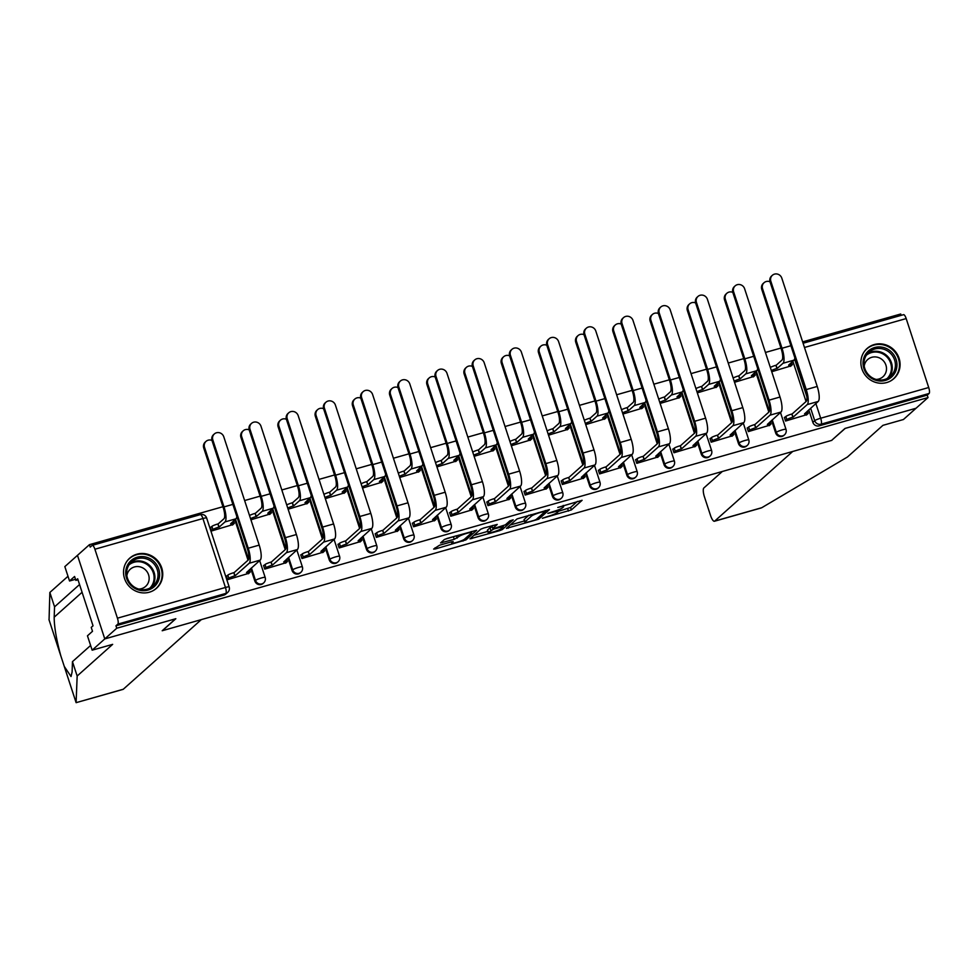 <?xml version="1.0" encoding="UTF-8"?>
<svg xmlns="http://www.w3.org/2000/svg" width="978" height="978" viewBox="0 0 978 978"><rect width="100%" height="100%" fill="white"/><g stroke="black" fill="none" stroke-linecap="round" stroke-linejoin="round"><path stroke-width="1.47" d="M542.362 518.279L571.384 509.917L582.093 500.308L557.79 507.46A8.117 1.064 161.9 0 1 563.621 506.628A8.117 1.064 161.9 0 1 563.389 507.02L562.509 507.802A8.117 1.064 161.9 0 1 553.12 511.628L547.851 513.377L552.301 512.362A8.117 1.064 161.9 0 1 558.132 511.518A8.117 1.064 161.9 0 1 557.9 511.922L557.008 512.704A8.117 1.064 161.9 0 1 547.631 516.518L542.362 518.279M886.691 382.557A20.159 19.157 48.3 0 0 893.904 378.596A20.159 19.157 48.3 0 0 897.315 354.317A20.159 19.157 48.3 0 0 874.271 344.549A20.159 19.157 48.3 0 0 867.058 348.51A20.159 19.157 48.3 0 0 863.647 372.789A20.159 19.157 48.3 0 0 886.691 382.557M149.341 592.203A20.159 19.157 48.3 0 0 156.553 588.243A20.159 19.157 48.3 0 0 159.964 563.964A20.159 19.157 48.3 0 0 136.92 554.196A20.159 19.157 48.3 0 0 129.707 558.157A20.159 19.157 48.3 0 0 126.284 582.436A20.159 19.157 48.3 0 0 149.341 592.203M439.55 545.223L433.633 549.074L435.381 548.939L465.944 539.893L476.641 530.284L447.19 538.401L444.269 539.599L440.589 542.937L454.232 539.306L458.951 536.519A6.785 0.88 161.9 0 1 465.87 533.609A6.785 0.88 161.9 0 1 471.665 532.631A6.785 0.88 161.9 0 1 471.469 532.961L464.477 539.208A6.785 0.88 161.9 0 1 457.557 542.13A6.785 0.88 161.9 0 1 451.763 543.096A6.785 0.88 161.9 0 1 451.958 542.766L453.193 541.604L451.371 541.861L439.55 545.223M722.339 471.482L703.867 487.961A7.751 2.2 -105.9 0 0 704.453 496.885L710.505 515.394A7.751 2.2 -105.9 0 0 714.429 521.25A7.751 2.2 -105.9 0 0 714.698 521.091L761.764 507.716L847.425 457.019L882.926 425.344L903.427 419.513L916.056 408.242L844.992 428.45L831.581 440.418L162.434 630.676L175.844 618.707L104.78 638.915L116.749 628.231L928.036 397.557L927.23 395.124L929.1 393.462L821.068 424.171A5.171 4.914 -131.7 0 1 814.711 420.662L810.64 408.205M831.789 440.234L845.236 428.376L916.056 408.242L928.036 397.557M506.433 528.377L538.731 519.196L549.44 509.587L517.056 518.902L506.433 528.377M499.403 530.736L469.966 538.854L480.663 529.245L483.597 528.059L497.24 524.428L492.851 528.401L494.611 528.267L505.381 524.844L509.868 520.834L513.193 519.819L502.337 529.55L499.403 530.736L499.11 529.844M76.101 702.571L77.164 676.018L112.653 644.355L92.152 650.187L104.78 638.915L77.47 555.345L89.438 544.673L222.923 506.714M901.166 315.356L900.726 313.999L802.645 341.884M780.945 348.058L765.444 352.459M743.745 358.633L728.243 363.046M706.544 369.207L691.043 373.62M669.331 379.794L653.842 384.195M632.13 390.369L616.641 394.77M594.93 400.943L579.441 405.357M557.729 411.518L542.24 415.931M520.528 422.105L505.039 426.506M483.328 432.679L467.826 437.08M446.127 443.254L430.626 447.655M408.926 453.829L393.425 458.242M371.726 464.403L356.224 468.817M334.525 474.99L319.024 479.391M297.324 485.565L281.823 489.966M260.124 496.139L244.622 500.54M116.749 628.231L115.954 625.786L117.825 624.123A5.171 1.467 -105.9 0 0 117.433 618.182L94.903 549.233A5.171 1.467 -105.9 0 0 92.287 545.333A5.171 1.467 -105.9 0 0 92.103 545.443L90.233 547.105L89.438 544.673M927.23 395.124L819.209 425.846A5.171 4.914 -131.7 0 1 812.84 422.325L808.769 409.868M806.055 401.542L792.852 361.151M903.379 314.769A5.171 1.467 74.1 0 1 903.562 314.671A5.171 1.467 74.1 0 1 906.178 318.571L928.709 387.52A5.171 1.467 74.1 0 1 929.1 393.462M785.016 417.19L784.38 417.374L785.578 421.029L806.936 414.623M747.815 427.765L747.18 427.948L748.378 431.604L769.735 425.198M734.539 382.288L753.818 376.481M710.615 438.34L709.979 438.523L711.177 442.178L732.534 435.772M697.326 392.863L716.617 387.056M673.414 448.926L672.778 449.098L673.976 452.753L695.334 446.359M660.126 403.437L679.417 397.63M636.213 459.501L635.578 459.684L636.776 463.34L658.133 456.934M622.925 414.024L642.204 408.205M599.013 470.076L598.377 470.259L599.563 473.914L620.932 467.508M585.724 424.599L605.003 418.792M561.812 480.65L561.176 480.834L562.362 484.489L583.732 478.083M548.524 435.173L567.802 429.366M524.611 491.225L523.976 491.408L525.162 495.064L546.531 488.67M511.323 445.748L530.602 439.941M487.411 501.812L486.775 501.983L487.961 505.638L509.33 499.245M474.122 456.323L493.401 450.516M450.21 512.386L449.574 512.57L450.76 516.225L472.129 509.819M436.921 466.909L456.2 461.09M413.009 522.961L412.361 523.144L413.56 526.8L434.929 520.394M399.721 477.484L419 471.677M375.796 533.536L375.161 533.719L376.359 537.374L397.728 530.968M362.52 488.059L381.799 482.252M338.596 544.123L337.96 544.294L339.158 547.949L360.527 541.555M325.319 498.633L344.598 492.826M301.395 554.697L300.759 554.881L301.957 558.524L323.327 552.13M288.119 509.208L307.398 503.401M264.194 565.272L263.559 565.455L264.757 569.11L286.114 562.705M250.918 519.795L270.197 513.976M226.994 575.846L226.358 576.03L227.556 579.685L248.913 573.279M211.077 527.13L210.429 527.301L211.627 530.956L232.996 524.563M254.818 580.981L255.49 580.394A5.171 4.914 -131.7 0 0 263.693 582.888L263.033 583.487A5.171 4.914 48.3 0 1 254.818 580.981L250.747 568.524M248.033 560.198L234.83 519.807M292.031 570.406L292.691 569.819A5.171 4.914 -131.7 0 0 300.894 572.313L300.234 572.912A5.171 4.914 48.3 0 1 292.031 570.406L287.96 557.949M285.234 549.624L272.031 509.232M329.231 559.832L329.892 559.233A5.171 4.914 -131.7 0 0 338.095 561.739L337.434 562.326A5.171 4.914 48.3 0 1 329.231 559.832L325.161 547.374M322.434 539.037L309.231 498.646M366.432 549.257L367.092 548.658A5.171 4.914 -131.7 0 0 375.307 551.164L374.635 551.751A5.171 4.914 48.3 0 1 366.432 549.257L362.361 536.8M359.635 528.462L346.432 488.071M403.633 538.67L404.293 538.083A5.171 4.914 -131.7 0 0 412.508 540.589L411.836 541.176A5.171 4.914 48.3 0 1 403.633 538.67L399.562 526.213M396.836 517.888L383.633 477.496M440.834 528.096L441.494 527.509A5.171 4.914 -131.7 0 0 449.709 530.003L449.049 530.602A5.171 4.914 48.3 0 1 440.834 528.096L436.763 515.638M434.036 507.313L420.833 466.922M478.034 517.521L478.694 516.934A5.171 4.914 -131.7 0 0 486.91 519.428L486.249 520.027A5.171 4.914 48.3 0 1 478.034 517.521L473.963 505.064M471.237 496.738L458.034 456.335M515.235 506.946L515.895 506.347A5.171 4.914 -131.7 0 0 524.11 508.853L523.45 509.44A5.171 4.914 48.3 0 1 515.235 506.946L511.164 494.489M508.438 486.152L495.235 445.76M552.436 496.359L553.096 495.773A5.171 4.914 -131.7 0 0 561.311 498.279L560.651 498.866A5.171 4.914 48.3 0 1 552.436 496.359L548.365 483.914M545.638 475.577L532.435 435.186M589.636 485.785L590.296 485.198A5.171 4.914 -131.7 0 0 598.512 487.704L597.851 488.291A5.171 4.914 48.3 0 1 589.636 485.785L585.565 473.328M582.839 465.002L569.636 424.611M626.837 475.21L627.497 474.623A5.171 4.914 -131.7 0 0 635.712 477.117L635.052 477.716A5.171 4.914 48.3 0 1 626.837 475.21L622.766 462.753M620.04 454.428L606.837 414.036M664.038 464.636L664.698 464.049A5.171 4.914 -131.7 0 0 672.913 466.543L672.253 467.129A5.171 4.914 48.3 0 1 664.038 464.636L659.967 452.178M657.24 443.841L644.05 403.449M701.238 454.061L701.898 453.462A5.171 4.914 -131.7 0 0 710.114 455.968L709.453 456.555A5.171 4.914 48.3 0 1 701.238 454.061L697.167 441.604M694.441 433.266L681.25 392.875M738.439 443.474L739.099 442.887A5.171 4.914 -131.7 0 0 747.314 445.393L746.654 445.98A5.171 4.914 48.3 0 1 738.439 443.474L734.368 431.029M731.654 422.692L718.451 382.3M775.64 432.899L776.312 432.313A5.171 4.914 -131.7 0 0 784.515 434.819L783.855 435.406A5.171 4.914 48.3 0 1 775.64 432.899L771.569 420.442M768.855 412.117L755.652 371.726M771.74 371.713L791.019 365.894M115.954 625.786L223.986 595.076A5.171 4.914 48.3 0 0 225.832 594.062L227.703 592.399A5.171 4.914 -131.7 0 1 225.845 593.414L117.825 624.123M558.083 511.396L570.59 507.472L577.436 501.372M510.223 525.003L524.428 520.956M534.061 520.382L536.103 519.55L545.443 511.225L540.822 512.289A8.117 1.064 161.9 0 0 531.433 516.103L525.064 521.787A8.117 1.064 161.9 0 0 524.831 522.191A8.117 1.064 161.9 0 0 530.663 521.347L534.061 520.382M524.831 522.191L524.037 519.746A8.117 1.064 161.9 0 1 524.269 519.355L528.976 515.149M487.753 531.384L473.829 535.345M492.582 525.504L492.117 526.14M488.389 532.387A6.785 0.88 161.9 0 0 488.193 532.717A6.785 0.88 161.9 0 0 493.988 531.751A6.785 0.88 161.9 0 0 500.907 528.829L503.438 526.506L493.78 529L488.389 532.387L487.582 529.954A6.785 0.88 161.9 0 0 487.399 530.284L488.193 532.717M492.215 526.8L490.051 527.753L490.846 530.186M487.582 529.954L490.051 527.753M444.574 539.391L456.066 535.883M770.004 281.774A5.941 5.648 48.3 0 0 762.547 288.693L761.764 289.39A5.941 5.648 -131.7 0 1 763.292 283.388L764.075 282.691M790.481 366.383L792.18 364.867A5.171 0.672 161.9 0 0 792.327 364.611A5.171 0.672 161.9 0 0 788.61 365.149L793.965 360.149A13.056 3.692 -105.9 0 0 794.87 357.875M770.334 367.435A5.171 0.672 -18.1 0 1 775.896 365.295L777.29 368.364L782.999 363.266A13.056 3.692 -105.9 0 0 782.021 348.254L762.547 288.693M777.29 368.364L776.923 368.474A5.171 0.672 161.9 0 0 771.373 370.601M761.764 289.39L781.239 348.95A9.694 2.751 74.1 0 1 781.96 360.1L776.251 365.197M806.398 415.1L808.097 413.584A5.171 0.672 161.9 0 0 808.244 413.339A5.171 0.672 161.9 0 0 804.539 413.865L818.195 401.457A13.056 3.692 -105.9 0 0 817.217 386.444L781.813 278.168A5.941 5.648 48.3 0 0 772.375 275.283A5.941 5.648 48.3 0 0 770.847 281.285L770.065 281.982A5.941 5.648 -131.7 0 1 771.593 275.979L772.375 275.283M784.478 417.667L785.847 416.457A5.171 0.672 -18.1 0 1 791.813 414.024L793.207 417.093L807.229 404.586A13.056 3.692 -105.9 0 0 806.239 389.574L770.847 281.285M770.065 281.982L805.456 390.271A9.694 2.751 74.1 0 1 806.19 401.42L792.18 413.926M793.207 417.093L792.852 417.19A5.171 0.672 161.9 0 0 786.874 419.623L785.847 416.457M785.517 420.833L786.874 419.623M732.803 292.349A5.941 5.648 48.3 0 0 725.346 299.268L724.564 299.965A5.941 5.648 -131.7 0 1 726.092 293.975L726.874 293.266M753.28 376.958L754.979 375.442A5.171 0.672 161.9 0 0 755.126 375.185A5.171 0.672 161.9 0 0 751.41 375.723L756.764 370.723A13.056 3.692 -105.9 0 0 757.669 368.449M733.133 378.021A5.171 0.672 -18.1 0 1 738.696 375.882L740.077 378.938L745.798 373.84A13.056 3.692 -105.9 0 0 744.808 358.828L725.346 299.268M740.077 378.938L739.723 379.048A5.171 0.672 161.9 0 0 734.172 381.188M724.564 299.965L744.026 359.525A9.694 2.751 74.1 0 1 744.759 370.674L739.05 375.772M695.602 302.923A5.941 5.648 48.3 0 0 688.145 309.843L687.363 310.539A5.941 5.648 -131.7 0 1 688.891 304.549L689.673 303.852M716.079 387.532L717.779 386.017A5.171 0.672 161.9 0 0 717.925 385.772A5.171 0.672 161.9 0 0 714.209 386.298L719.563 381.298A13.056 3.692 -105.9 0 0 720.468 379.024M695.933 388.596A5.171 0.672 -18.1 0 1 701.483 386.457L702.876 389.525L708.598 384.415A13.056 3.692 -105.9 0 0 707.607 369.403L688.145 309.843M702.876 389.525L702.522 389.623A5.171 0.672 161.9 0 0 696.972 391.762M687.363 310.539L706.825 370.1A9.694 2.751 74.1 0 1 707.559 381.249L701.849 386.359M761.764 507.716L760.847 508.01M831.826 440.357L792.718 451.469L714.698 521.091M79.548 584.526L54.56 606.837L49.854 592.46L49.059 619.844M54.56 606.837L54.181 617.179C54.218 626.935 56.431 639.808 60.807 655.81L60.978 656.348M92.152 650.187L87.458 635.81L92.507 631.299L91.235 627.399L93.032 625.798L77.665 578.768L75.868 580.382L74.585 576.482L69.536 580.993L75.514 579.294M69.536 580.993L64.841 566.617L77.47 555.345L104.78 638.915L175.612 618.768L162.189 630.749L201.309 619.624L123.289 689.245A7.751 2.2 74.1 0 1 123.02 689.392L76.211 702.632L123.289 689.245M49.854 592.46L67.995 576.274M77.164 676.018L72.47 661.654L90.612 645.468M48.961 619.551L64.279 666.421L71.027 676.531L72.103 671.984L72.47 661.654M64.132 665.981L76.137 702.681M75.868 580.382L77.995 579.783M896.092 359.403A17.445 16.577 -131.7 0 1 885.371 380.43A17.445 16.577 -131.7 0 1 863.904 368.559A17.445 16.577 -131.7 0 1 874.625 347.545A17.445 16.577 -131.7 0 1 896.092 359.403M864.796 368.486A16.161 15.355 48.3 0 0 890.457 376.31A16.161 15.355 48.3 0 0 894.601 360.014A16.161 15.355 48.3 0 0 868.941 352.202A16.161 15.355 48.3 0 0 864.796 368.486M876.068 379.427A11.504 10.929 48.3 0 0 885.921 365.149A11.504 10.929 48.3 0 0 864.21 366.151M890.665 380.907A20.037 19.034 48.3 0 0 893.342 378.926A20.037 19.034 48.3 0 0 898.476 358.73A20.037 19.034 48.3 0 0 866.655 349.036A20.037 19.034 48.3 0 0 864.393 351.469M158.742 569.049A17.445 16.577 -131.7 0 1 148.02 590.076A17.445 16.577 -131.7 0 1 126.553 578.206A17.445 16.577 -131.7 0 1 137.275 557.191A17.445 16.577 -131.7 0 1 158.742 569.049M127.446 578.132A16.161 15.355 48.3 0 0 153.106 585.956A16.161 15.355 48.3 0 0 157.25 569.661A16.161 15.355 48.3 0 0 131.59 561.849A16.161 15.355 48.3 0 0 127.446 578.132M138.705 589.074A11.504 10.929 48.3 0 0 148.57 574.795A11.504 10.929 48.3 0 0 126.859 575.798M153.314 590.553A20.037 19.034 48.3 0 0 155.991 588.573A20.037 19.034 48.3 0 0 161.126 568.377A20.037 19.034 48.3 0 0 129.304 558.683A20.037 19.034 48.3 0 0 127.042 561.115M769.197 425.687L770.896 424.159A5.171 0.672 161.9 0 0 771.043 423.914A5.171 0.672 161.9 0 0 767.339 424.44L780.994 412.044A13.056 3.692 -105.9 0 0 780.004 397.031L744.613 288.742A5.941 5.648 48.3 0 0 735.175 285.857A5.941 5.648 48.3 0 0 733.647 291.86L732.864 292.556A5.941 5.648 -131.7 0 1 734.392 286.566L735.175 285.857M747.278 428.254L748.647 427.031A5.171 0.672 -18.1 0 1 754.613 424.599L756.006 427.667L770.028 415.161A13.056 3.692 -105.9 0 0 769.038 400.149L733.647 291.86M732.864 292.556L768.256 400.846A9.694 2.751 74.1 0 1 768.989 411.995L754.967 424.501M756.006 427.667L755.652 427.765A5.171 0.672 161.9 0 0 749.674 430.198L748.647 427.031M748.317 431.42L749.674 430.198M731.996 436.261L733.696 434.745A5.171 0.672 161.9 0 0 733.842 434.489A5.171 0.672 161.9 0 0 730.138 435.027L743.793 422.618A13.056 3.692 -105.9 0 0 742.803 407.606L707.412 299.317A5.941 5.648 48.3 0 0 697.974 296.444A5.941 5.648 48.3 0 0 696.446 302.434L695.664 303.131A5.941 5.648 -131.7 0 1 697.192 297.141L697.974 296.444M710.077 438.829L711.446 437.606A5.171 0.672 -18.1 0 1 717.412 435.173L718.806 438.242L732.828 425.736A13.056 3.692 -105.9 0 0 731.837 410.723L696.446 302.434M695.664 303.131L731.055 411.42A9.694 2.751 74.1 0 1 731.788 422.569L717.766 435.076M718.806 438.242L718.451 438.34A5.171 0.672 161.9 0 0 712.473 440.772L711.446 437.606M711.116 441.995L712.473 440.772M658.402 313.498A5.941 5.648 48.3 0 0 650.945 320.417L650.162 321.114A5.941 5.648 -131.7 0 1 651.69 315.124L652.473 314.427M678.866 398.107L680.578 396.591A5.171 0.672 161.9 0 0 680.712 396.347A5.171 0.672 161.9 0 0 677.008 396.872L682.363 391.885A13.056 3.692 -105.9 0 0 683.267 389.611M658.732 399.171A5.171 0.672 -18.1 0 1 664.282 397.031L665.676 400.1L671.397 395.002A13.056 3.692 -105.9 0 0 670.407 379.99L650.945 320.417M665.676 400.1L665.321 400.198A5.171 0.672 161.9 0 0 659.771 402.337M650.162 321.114L669.624 380.686A9.694 2.751 74.1 0 1 670.358 391.836L664.649 396.934M621.201 324.073A5.941 5.648 48.3 0 0 613.744 331.004L612.961 331.701A5.941 5.648 -131.7 0 1 614.49 325.698L615.272 325.002M641.666 408.694L643.377 407.178A5.171 0.672 161.9 0 0 643.512 406.921A5.171 0.672 161.9 0 0 639.808 407.459L645.162 402.459A13.056 3.692 -105.9 0 0 646.067 400.185M621.531 409.745A5.171 0.672 -18.1 0 1 627.081 407.606L628.475 410.674L634.196 405.577A13.056 3.692 -105.9 0 0 633.206 390.564L613.744 331.004M628.475 410.674L628.12 410.772A5.171 0.672 161.9 0 0 622.57 412.912M612.961 331.701L632.424 391.261A9.694 2.751 74.1 0 1 633.157 402.41L627.448 407.508M583.988 334.659A5.941 5.648 48.3 0 0 576.543 341.579L575.761 342.276A5.941 5.648 -131.7 0 1 577.289 336.273L578.059 335.576M604.465 419.269L606.164 417.753A5.171 0.672 161.9 0 0 606.311 417.496A5.171 0.672 161.9 0 0 602.607 418.034L607.961 413.034A13.056 3.692 -105.9 0 0 608.866 410.76M584.331 420.32A5.171 0.672 -18.1 0 1 589.881 418.193L591.274 421.249L596.996 416.151A13.056 3.692 -105.9 0 0 596.005 401.139L576.543 341.579M591.274 421.249L590.92 421.359A5.171 0.672 161.9 0 0 585.37 423.486M575.761 342.276L595.223 401.836A9.694 2.751 74.1 0 1 595.957 412.985L590.247 418.083M694.796 446.836L696.495 445.32A5.171 0.672 161.9 0 0 696.642 445.063A5.171 0.672 161.9 0 0 692.937 445.601L706.593 433.193A13.056 3.692 -105.9 0 0 705.603 418.181L670.211 309.892A5.941 5.648 48.3 0 0 660.773 307.019A5.941 5.648 48.3 0 0 659.245 313.009L658.463 313.706A5.941 5.648 -131.7 0 1 659.991 307.715L660.773 307.019M672.876 449.403L674.245 448.181A5.171 0.672 -18.1 0 1 680.211 445.76L681.605 448.816L695.615 436.31A13.056 3.692 -105.9 0 0 694.637 421.298L659.245 313.009M658.463 313.706L693.854 421.995A9.694 2.751 74.1 0 1 694.588 433.144L680.566 445.65M681.605 448.816L681.25 448.926A5.171 0.672 161.9 0 0 675.272 451.347L674.245 448.181M673.915 452.569L675.272 451.347M657.595 457.411L659.294 455.895A5.171 0.672 161.9 0 0 659.441 455.65A5.171 0.672 161.9 0 0 655.725 456.176L669.392 443.767A13.056 3.692 -105.9 0 0 668.402 428.755L633.01 320.466A5.941 5.648 48.3 0 0 623.573 317.593A5.941 5.648 48.3 0 0 622.045 323.596L621.262 324.293A5.941 5.648 -131.7 0 1 622.79 318.29L623.573 317.593M635.676 459.978L637.033 458.768A5.171 0.672 -18.1 0 1 643.011 456.335L644.404 459.403L658.414 446.885A13.056 3.692 -105.9 0 0 657.436 431.873L622.045 323.596M621.262 324.293L656.654 432.569A9.694 2.751 74.1 0 1 657.387 443.719L643.365 456.237M644.404 459.403L644.05 459.501A5.171 0.672 161.9 0 0 638.072 461.934L637.033 458.768M636.715 463.144L638.072 461.934M620.394 467.985L622.094 466.469A5.171 0.672 161.9 0 0 622.24 466.225A5.171 0.672 161.9 0 0 618.524 466.75L632.191 454.354A13.056 3.692 -105.9 0 0 631.201 439.33L595.81 331.053A5.941 5.648 48.3 0 0 586.372 328.168A5.941 5.648 48.3 0 0 584.844 334.17L584.062 334.867A5.941 5.648 -131.7 0 1 585.59 328.865L586.372 328.168M598.475 470.552L599.832 469.342A5.171 0.672 -18.1 0 1 605.81 466.909L607.204 469.978L621.213 457.472A13.056 3.692 -105.9 0 0 620.235 442.459L584.844 334.17M584.062 334.867L619.453 443.156A9.694 2.751 74.1 0 1 620.186 454.305L606.164 466.812M607.204 469.978L606.849 470.076A5.171 0.672 161.9 0 0 600.871 472.508L599.832 469.342M599.502 473.719L600.871 472.508M546.788 345.234A5.941 5.648 48.3 0 0 539.343 352.153L538.56 352.85A5.941 5.648 -131.7 0 1 540.076 346.86L540.858 346.163M567.264 429.843L568.964 428.327A5.171 0.672 161.9 0 0 569.11 428.071A5.171 0.672 161.9 0 0 565.406 428.608L570.761 423.608A13.056 3.692 -105.9 0 0 571.665 421.335M547.13 430.907A5.171 0.672 -18.1 0 1 552.68 428.767L554.074 431.824L559.795 426.726A13.056 3.692 -105.9 0 0 558.805 411.714L539.343 352.153M554.074 431.824L553.719 431.934A5.171 0.672 161.9 0 0 548.169 434.073M538.56 352.85L558.022 412.41A9.694 2.751 74.1 0 1 558.756 423.56L553.035 428.657M583.194 478.572L584.893 477.044A5.171 0.672 161.9 0 0 585.04 476.799A5.171 0.672 161.9 0 0 581.323 477.337L594.991 464.929A13.056 3.692 -105.9 0 0 594.001 449.917L558.609 341.628A5.941 5.648 48.3 0 0 549.159 338.755A5.941 5.648 48.3 0 0 547.643 344.745L546.861 345.442A5.941 5.648 -131.7 0 1 548.377 339.452L549.159 338.755M561.274 481.139L562.631 479.917A5.171 0.672 -18.1 0 1 568.609 477.484L570.003 480.553L584.013 468.046A13.056 3.692 -105.9 0 0 583.035 453.034L547.643 344.745M546.861 345.442L582.252 453.731A9.694 2.751 74.1 0 1 582.986 464.88L568.964 477.386M570.003 480.553L569.648 480.65A5.171 0.672 161.9 0 0 563.67 483.083L562.631 479.917M562.301 484.306L563.67 483.083M509.587 355.809A5.941 5.648 48.3 0 0 502.142 362.728L501.359 363.425A5.941 5.648 -131.7 0 1 502.875 357.435L503.658 356.738M530.064 440.418L531.763 438.902A5.171 0.672 161.9 0 0 531.91 438.657A5.171 0.672 161.9 0 0 528.206 439.183L533.56 434.183A13.056 3.692 -105.9 0 0 534.465 431.909M509.929 441.481A5.171 0.672 -18.1 0 1 515.479 439.342L516.873 442.411L522.582 437.313A13.056 3.692 -105.9 0 0 521.604 422.288L502.142 362.728M516.873 442.411L516.518 442.508A5.171 0.672 161.9 0 0 510.968 444.648M501.359 363.425L520.822 422.997A9.694 2.751 74.1 0 1 521.555 434.134L515.834 439.244M545.993 489.147L547.692 487.631A5.171 0.672 161.9 0 0 547.839 487.374A5.171 0.672 161.9 0 0 544.123 487.912L557.778 475.504A13.056 3.692 -105.9 0 0 556.8 460.491L521.408 352.202A5.941 5.648 48.3 0 0 511.959 349.329A5.941 5.648 48.3 0 0 510.443 355.32L509.66 356.016A5.941 5.648 -131.7 0 1 511.176 350.026L511.959 349.329M524.074 491.714L525.43 490.491A5.171 0.672 -18.1 0 1 531.409 488.059L532.802 491.127L546.812 478.621A13.056 3.692 -105.9 0 0 545.834 463.609L510.443 355.32M509.66 356.016L545.052 464.305A9.694 2.751 74.1 0 1 545.785 475.455L531.763 487.961M532.802 491.127L532.435 491.237A5.171 0.672 161.9 0 0 526.47 493.658L525.43 490.491M525.1 494.88L526.47 493.658M472.386 366.383A5.941 5.648 48.3 0 0 464.929 373.303L464.147 373.999A5.941 5.648 -131.7 0 1 465.675 368.009L466.457 367.312M492.863 451.005L494.562 449.477A5.171 0.672 161.9 0 0 494.709 449.232A5.171 0.672 161.9 0 0 491.005 449.758L496.359 444.77A13.056 3.692 -105.9 0 0 497.264 442.496M472.729 452.056A5.171 0.672 -18.1 0 1 478.279 449.917L479.672 452.985L485.381 447.887A13.056 3.692 -105.9 0 0 484.403 432.875L464.929 373.303M479.672 452.985L479.318 453.083A5.171 0.672 161.9 0 0 473.768 455.222M464.147 373.999L483.621 433.572A9.694 2.751 74.1 0 1 484.354 444.721L478.633 449.819M508.792 499.721L510.492 498.205A5.171 0.672 161.9 0 0 510.638 497.949A5.171 0.672 161.9 0 0 506.922 498.487L520.577 486.078A13.056 3.692 -105.9 0 0 519.599 471.066L484.208 362.777A5.941 5.648 48.3 0 0 474.758 359.904A5.941 5.648 48.3 0 0 473.23 365.894L472.46 366.591A5.941 5.648 -131.7 0 1 473.975 360.601L474.758 359.904M486.873 502.289L488.23 501.066A5.171 0.672 -18.1 0 1 494.208 498.646L495.601 501.702L509.611 489.196A13.056 3.692 -105.9 0 0 508.633 474.183L473.23 365.894M472.46 366.591L507.851 474.88A9.694 2.751 74.1 0 1 508.572 486.029L494.562 498.535M495.601 501.702L495.235 501.812A5.171 0.672 161.9 0 0 489.269 504.232L488.23 501.066M487.9 505.455L489.269 504.232M435.186 376.97A5.941 5.648 48.3 0 0 427.728 383.889L426.946 384.586A5.941 5.648 -131.7 0 1 428.474 378.584L429.256 377.887M455.662 461.579L457.362 460.063A5.171 0.672 161.9 0 0 457.508 459.807A5.171 0.672 161.9 0 0 453.792 460.345L459.159 455.345A13.056 3.692 -105.9 0 0 460.063 453.071M435.528 462.631A5.171 0.672 -18.1 0 1 441.078 460.491L442.472 463.56L448.181 458.462A13.056 3.692 -105.9 0 0 447.203 443.45L427.728 383.889M442.472 463.56L442.117 463.658A5.171 0.672 161.9 0 0 436.555 465.797M426.946 384.586L446.42 444.146A9.694 2.751 74.1 0 1 447.154 455.296L441.433 460.394M471.592 510.296L473.291 508.78A5.171 0.672 161.9 0 0 473.438 508.536A5.171 0.672 161.9 0 0 469.721 509.061L483.376 496.653A13.056 3.692 -105.9 0 0 482.399 481.641L447.007 373.351A5.941 5.648 48.3 0 0 437.557 370.479A5.941 5.648 48.3 0 0 436.029 376.481L435.247 377.178A5.941 5.648 -131.7 0 1 436.775 371.175L437.557 370.479M449.672 512.863L451.029 511.653A5.171 0.672 -18.1 0 1 457.007 509.22L458.401 512.289L472.411 499.782A13.056 3.692 -105.9 0 0 471.433 484.758L436.029 376.481M435.247 377.178L470.65 485.467A9.694 2.751 74.1 0 1 471.372 496.604L457.362 509.122M458.401 512.289L458.034 512.386A5.171 0.672 161.9 0 0 452.068 514.819L451.029 511.653M450.699 516.029L452.068 514.819M397.985 387.545A5.941 5.648 48.3 0 0 390.528 394.464L389.745 395.161A5.941 5.648 -131.7 0 1 391.273 389.158L392.056 388.462M418.462 472.154L420.161 470.638A5.171 0.672 161.9 0 0 420.308 470.381A5.171 0.672 161.9 0 0 416.591 470.919L421.958 465.919A13.056 3.692 -105.9 0 0 422.863 463.645M398.327 473.205A5.171 0.672 -18.1 0 1 403.877 471.078L405.271 474.134L410.98 469.037A13.056 3.692 -105.9 0 0 410.002 454.024L390.528 394.464M405.271 474.134L404.916 474.244A5.171 0.672 161.9 0 0 399.354 476.372M389.745 395.161L409.22 454.721A9.694 2.751 74.1 0 1 409.953 465.87L404.232 470.968M360.784 398.119A5.941 5.648 48.3 0 0 353.327 405.039L352.545 405.736A5.941 5.648 -131.7 0 1 354.073 399.745L354.855 399.048M381.261 482.729L382.96 481.213A5.171 0.672 161.9 0 0 383.107 480.968A5.171 0.672 161.9 0 0 379.391 481.494L384.757 476.494A13.056 3.692 -105.9 0 0 385.65 474.22M361.126 483.792A5.171 0.672 -18.1 0 1 366.677 481.653L368.07 484.721L373.779 479.611A13.056 3.692 -105.9 0 0 372.801 464.599L353.327 405.039M368.07 484.721L367.716 484.819A5.171 0.672 161.9 0 0 362.153 486.958M352.545 405.736L372.019 465.296A9.694 2.751 74.1 0 1 372.752 476.445L367.031 481.543M323.584 408.694A5.941 5.648 48.3 0 0 316.126 415.613L315.344 416.31A5.941 5.648 -131.7 0 1 316.872 410.32L317.654 409.623M344.06 493.303L345.76 491.787A5.171 0.672 161.9 0 0 345.906 491.543A5.171 0.672 161.9 0 0 342.19 492.068L347.545 487.068A13.056 3.692 -105.9 0 0 348.449 484.795M323.926 494.367A5.171 0.672 -18.1 0 1 329.476 492.227L330.87 495.296L336.579 490.198A13.056 3.692 -105.9 0 0 335.601 475.186L316.126 415.613M330.87 495.296L330.503 495.394A5.171 0.672 161.9 0 0 324.953 497.533M315.344 416.31L334.818 475.883A9.694 2.751 74.1 0 1 335.54 487.032L329.83 492.13M286.383 419.269A5.941 5.648 48.3 0 0 278.926 426.188L278.143 426.897A5.941 5.648 -131.7 0 1 279.671 420.895L280.454 420.198M306.86 503.89L308.559 502.362A5.171 0.672 161.9 0 0 308.706 502.117A5.171 0.672 161.9 0 0 304.989 502.655L310.344 497.655A13.056 3.692 -105.9 0 0 311.248 495.381M286.713 504.941A5.171 0.672 -18.1 0 1 292.275 502.802L293.669 505.87L299.378 500.773A13.056 3.692 -105.9 0 0 298.4 485.76L278.926 426.188M293.669 505.87L293.302 505.968A5.171 0.672 161.9 0 0 287.752 508.108M278.143 426.897L297.618 486.457A9.694 2.751 74.1 0 1 298.339 497.606L292.63 502.704M249.182 429.855A5.941 5.648 48.3 0 0 241.725 436.775L240.943 437.472A5.941 5.648 -131.7 0 1 242.471 431.469L243.253 430.772M269.659 514.465L271.358 512.949A5.171 0.672 161.9 0 0 271.505 512.692A5.171 0.672 161.9 0 0 267.789 513.23L273.143 508.23A13.056 3.692 -105.9 0 0 274.048 505.956M249.512 515.516A5.171 0.672 -18.1 0 1 255.075 513.377L256.468 516.445L262.177 511.347A13.056 3.692 -105.9 0 0 261.199 496.335L241.725 436.775M256.468 516.445L256.102 516.555A5.171 0.672 161.9 0 0 250.551 518.682M240.943 437.472L260.417 497.032A9.694 2.751 74.1 0 1 261.138 508.181L255.429 513.279M211.981 440.43A5.941 5.648 48.3 0 0 204.524 447.349L203.742 448.046A5.941 5.648 -131.7 0 1 205.27 442.056L206.052 441.347M232.458 525.039L234.158 523.523A5.171 0.672 161.9 0 0 234.304 523.267A5.171 0.672 161.9 0 0 230.588 523.805L235.942 518.805A13.056 3.692 -105.9 0 0 236.847 516.531M210.527 527.607L211.896 526.384A5.171 0.672 -18.1 0 1 217.874 523.963L219.268 527.02L224.977 521.922A13.056 3.692 -105.9 0 0 223.999 506.91L204.524 447.349M219.268 527.02L218.901 527.13A5.171 0.672 161.9 0 0 212.935 529.55L211.566 530.773M203.742 448.046L223.216 507.606A9.694 2.751 74.1 0 1 223.938 518.756L218.228 523.853M434.391 520.871L436.09 519.355A5.171 0.672 161.9 0 0 436.237 519.11A5.171 0.672 161.9 0 0 432.52 519.636L446.176 507.24A13.056 3.692 -105.9 0 0 445.198 492.227L409.806 383.938A5.941 5.648 48.3 0 0 400.357 381.053A5.941 5.648 48.3 0 0 398.828 387.056L398.046 387.753A5.941 5.648 -131.7 0 1 399.574 381.75L400.357 381.053M412.459 523.438L413.828 522.228A5.171 0.672 -18.1 0 1 419.806 519.795L421.2 522.863L435.21 510.357A13.056 3.692 -105.9 0 0 434.232 495.345L398.828 387.056M398.046 387.753L433.45 496.042A9.694 2.751 74.1 0 1 434.171 507.191L420.161 519.697M421.2 522.863L420.833 522.961A5.171 0.672 161.9 0 0 414.868 525.394L413.828 522.228M413.498 526.604L414.868 525.394M397.19 531.457L398.89 529.942A5.171 0.672 161.9 0 0 399.036 529.685A5.171 0.672 161.9 0 0 395.32 530.223L408.975 517.814A13.056 3.692 -105.9 0 0 407.997 502.802L372.606 394.513A5.941 5.648 48.3 0 0 363.156 391.64A5.941 5.648 48.3 0 0 361.628 397.63L360.845 398.327A5.941 5.648 -131.7 0 1 362.373 392.337L363.156 391.64M375.259 534.025L376.628 532.802A5.171 0.672 -18.1 0 1 382.606 530.369L383.987 533.438L398.009 520.932A13.056 3.692 -105.9 0 0 397.019 505.919L361.628 397.63M360.845 398.327L396.249 506.616A9.694 2.751 74.1 0 1 396.97 517.765L382.96 530.272M383.987 533.438L383.633 533.536A5.171 0.672 161.9 0 0 377.667 535.968L376.628 532.802M376.298 537.191L377.667 535.968M359.99 542.032L361.689 540.516A5.171 0.672 161.9 0 0 361.836 540.259A5.171 0.672 161.9 0 0 358.119 540.797L371.774 528.389A13.056 3.692 -105.9 0 0 370.796 513.377L335.405 405.088A5.941 5.648 48.3 0 0 325.955 402.215A5.941 5.648 48.3 0 0 324.427 408.205L323.645 408.902A5.941 5.648 -131.7 0 1 325.173 402.912L325.955 402.215M338.058 544.599L339.427 543.377A5.171 0.672 -18.1 0 1 345.393 540.956L346.787 544.012L360.809 531.506A13.056 3.692 -105.9 0 0 359.818 516.494L324.427 408.205M323.645 408.902L359.036 517.191A9.694 2.751 74.1 0 1 359.77 528.34L345.76 540.846M346.787 544.012L346.432 544.123A5.171 0.672 161.9 0 0 340.466 546.543L339.427 543.377M339.097 547.766L340.466 546.543M322.777 552.607L324.488 551.091A5.171 0.672 161.9 0 0 324.623 550.834A5.171 0.672 161.9 0 0 320.918 551.372L334.574 538.964A13.056 3.692 -105.9 0 0 333.596 523.951L298.192 415.662A5.941 5.648 48.3 0 0 288.754 412.789A5.941 5.648 48.3 0 0 287.226 418.78L286.444 419.489A5.941 5.648 -131.7 0 1 287.972 413.486L288.754 412.789M300.857 555.174L302.226 553.964A5.171 0.672 -18.1 0 1 308.192 551.531L309.586 554.587L323.608 542.081A13.056 3.692 -105.9 0 0 322.618 527.069L287.226 418.78M286.444 419.489L321.835 527.765A9.694 2.751 74.1 0 1 322.569 538.915L308.559 551.421M309.586 554.587L309.231 554.697A5.171 0.672 161.9 0 0 303.266 557.13L302.226 553.964M301.896 558.34L303.266 557.13M285.576 563.181L287.287 561.665A5.171 0.672 161.9 0 0 287.422 561.421A5.171 0.672 161.9 0 0 283.718 561.947L297.373 549.538A13.056 3.692 -105.9 0 0 296.395 534.526L260.992 426.249A5.941 5.648 48.3 0 0 251.554 423.364A5.941 5.648 48.3 0 0 250.026 429.366L249.243 430.063A5.941 5.648 -131.7 0 1 250.771 424.061L251.554 423.364M263.657 565.749L265.026 564.538A5.171 0.672 -18.1 0 1 270.992 562.106L272.385 565.174L286.407 552.668A13.056 3.692 -105.9 0 0 285.417 537.655L250.026 429.366M249.243 430.063L284.635 538.352A9.694 2.751 74.1 0 1 285.368 549.502L271.358 562.008M272.385 565.174L272.031 565.272A5.171 0.672 161.9 0 0 266.053 567.705L265.026 564.538M264.696 568.915L266.053 567.705M248.375 573.768L250.075 572.24A5.171 0.672 161.9 0 0 250.221 571.996A5.171 0.672 161.9 0 0 246.517 572.521L260.172 560.125A13.056 3.692 -105.9 0 0 259.194 545.113L223.791 436.824A5.941 5.648 48.3 0 0 214.353 433.939A5.941 5.648 48.3 0 0 212.825 439.941L212.043 440.638A5.941 5.648 -131.7 0 1 213.571 434.648L214.353 433.939M226.456 576.335L227.825 575.113A5.171 0.672 -18.1 0 1 233.791 572.68L235.185 575.749L249.207 563.242A13.056 3.692 -105.9 0 0 248.216 548.23L212.825 439.941M212.043 440.638L247.434 548.927A9.694 2.751 74.1 0 1 248.167 560.076L234.158 572.582M235.185 575.749L234.83 575.846A5.171 0.672 161.9 0 0 228.852 578.279L227.825 575.113M227.495 579.502L228.852 578.279M117.433 618.182L225.453 587.472L202.923 518.523L94.903 549.233M812.84 422.325L814.711 420.662A5.171 0.672 161.9 0 1 820.689 418.229L928.709 387.52M806.85 396.616L794.588 359.109M815.872 403.535L820.689 418.229A5.171 1.467 74.1 0 1 821.068 424.171L819.209 425.846M906.178 318.571L804.478 347.483M263.693 582.888A5.171 5.171 0 0 0 265.172 577.436A5.171 0.672 -18.1 0 0 261.456 577.961A5.171 0.672 -18.1 0 0 255.49 580.394L251.419 567.937M248.608 559.355L235.49 519.208M300.894 572.313A5.171 5.171 0 0 0 302.373 566.849A5.171 0.672 -18.1 0 0 298.657 567.387A5.171 0.672 -18.1 0 0 292.691 569.819L288.62 557.362M285.808 548.78L272.691 508.633M338.095 561.739A5.171 5.171 0 0 0 339.574 556.274A5.171 0.672 -18.1 0 0 335.857 556.812A5.171 0.672 -18.1 0 0 329.892 559.233L325.821 546.788M323.009 538.206L309.892 498.059M375.307 551.164A5.171 5.171 0 0 0 376.774 545.7A5.171 0.672 -18.1 0 0 373.058 546.225A5.171 0.672 -18.1 0 0 367.092 548.658L363.021 536.201M360.21 527.619L347.092 487.484M412.508 540.589A5.171 5.171 0 0 0 413.975 535.125A5.171 0.672 -18.1 0 0 410.259 535.651A5.171 0.672 -18.1 0 0 404.293 538.083L400.222 525.626M397.41 517.044L384.293 476.909M449.709 530.003A5.171 5.171 0 0 0 451.176 524.538A5.171 0.672 -18.1 0 0 447.459 525.076A5.171 0.672 -18.1 0 0 441.494 527.509L437.423 515.051M434.611 506.47L421.494 466.323M486.91 519.428A5.171 5.171 0 0 0 488.377 513.963A5.171 0.672 -18.1 0 0 484.672 514.501A5.171 0.672 -18.1 0 0 478.694 516.934L474.623 504.477M471.824 495.895L458.694 455.748M524.11 508.853A5.171 5.171 0 0 0 525.577 503.389A5.171 0.672 -18.1 0 0 521.873 503.927A5.171 0.672 -18.1 0 0 515.895 506.347L511.824 493.902M509.025 485.32L495.895 445.173M561.311 498.279A5.171 5.171 0 0 0 562.778 492.814A5.171 0.672 -18.1 0 0 559.074 493.34A5.171 0.672 -18.1 0 0 553.096 495.773L549.025 483.315M546.225 474.733L533.096 434.599M598.512 487.704A5.171 5.171 0 0 0 599.979 482.24A5.171 0.672 -18.1 0 0 596.274 482.765A5.171 0.672 -18.1 0 0 590.296 485.198L586.225 472.741M583.426 464.159L570.296 424.024M635.712 477.117A5.171 5.171 0 0 0 637.179 471.653A5.171 0.672 -18.1 0 0 633.475 472.191A5.171 0.672 -18.1 0 0 627.497 474.623L623.426 462.166M620.627 453.584L607.509 413.437M672.913 466.543A5.171 5.171 0 0 0 674.38 461.078A5.171 0.672 -18.1 0 0 670.676 461.616A5.171 0.672 -18.1 0 0 664.698 464.049L660.627 451.591M657.827 443.01L644.71 402.863M710.114 455.968A5.171 5.171 0 0 0 711.593 450.503A5.171 0.672 -18.1 0 0 707.876 451.041A5.171 0.672 -18.1 0 0 701.898 453.462L697.827 441.005M695.028 432.435L681.91 392.288M747.314 445.393A5.171 5.171 0 0 0 748.793 439.929A5.171 0.672 -18.1 0 0 745.077 440.455A5.171 0.672 -18.1 0 0 739.099 442.887L735.028 430.43M732.229 421.848L719.111 381.713M784.515 434.819A5.171 5.171 0 0 0 785.994 429.354A5.171 0.672 -18.1 0 0 782.278 429.88A5.171 0.672 -18.1 0 0 776.312 432.313L772.241 419.855M769.429 411.273L756.312 371.127M223.986 595.076L225.845 593.414A5.171 1.467 74.1 0 0 225.453 587.472A5.171 0.672 -18.1 0 1 229.17 586.934L206.639 517.985A5.171 5.171 0 0 0 200.307 514.624A5.171 1.467 -105.9 0 0 200.135 514.721M92.287 545.333L200.307 514.624A5.171 1.467 -105.9 0 1 202.923 518.523A5.171 0.672 -18.1 0 1 206.639 517.985M570.59 507.472L571.384 509.917M567.668 508.67L568.462 511.103M538.23 517.655L538.731 519.196M507.826 527.142L508.181 528.242M530.944 514.587L531.433 516.103M524.269 519.355L525.064 521.787M471.42 537.484L471.787 538.597M492.056 525.968L492.851 528.401M501.836 527.998L502.337 529.55M451.64 541.788L451.958 542.766M458.511 535.186L458.951 536.519M456.408 535.785L457.166 538.12M453.437 536.873L454.232 539.306M442.056 541.567L442.411 542.668M465.43 538.352L465.944 539.893M462.716 540.211L463.01 541.091M435.027 547.839L435.381 548.939M793.965 360.149L782.999 363.266M775.896 365.295L776.923 368.474M790.896 345.723L782.021 348.254M807.229 404.586L818.195 401.457M792.852 417.19L791.813 414.024M806.239 389.574L817.217 386.444M756.764 370.723L745.798 373.84M738.696 375.882L739.723 379.048M753.696 356.31L744.808 358.828M719.563 381.298L708.598 384.415M701.483 386.457L702.522 389.623M716.495 366.884L707.607 369.403M82.079 592.277L54.181 617.179M867.474 353.706A16.161 15.355 -131.7 0 1 891.471 362.814A16.161 15.355 -131.7 0 1 888.782 377.594M887.144 378.535A15.624 14.853 48.3 0 0 890.677 363.217A15.624 14.853 48.3 0 0 866.349 355.234M130.123 563.352A16.161 15.355 -131.7 0 1 154.121 572.46A16.161 15.355 -131.7 0 1 151.431 587.24M149.793 588.181A15.624 14.853 48.3 0 0 153.326 572.864A15.624 14.853 48.3 0 0 128.998 564.881M770.028 415.161L780.994 412.044M755.652 427.765L754.613 424.599M769.038 400.149L780.004 397.031M732.828 425.736L743.793 422.618M718.451 438.34L717.412 435.173M731.837 410.723L742.803 407.606M682.363 391.885L671.397 395.002M664.282 397.031L665.321 400.198M679.294 377.459L670.407 379.99M645.162 402.459L634.196 405.577M627.081 407.606L628.12 410.772M642.094 388.034L633.206 390.564M607.961 413.034L596.996 416.151M589.881 418.193L590.92 421.359M604.893 398.608L596.005 401.139M695.615 436.31L706.593 433.193M681.25 448.926L680.211 445.76M694.637 421.298L705.603 418.181M658.414 446.885L669.392 443.767M644.05 459.501L643.011 456.335M657.436 431.873L668.402 428.755M621.213 457.472L632.191 454.354M606.849 470.076L605.81 466.909M620.235 442.459L631.201 439.33M570.761 423.608L559.795 426.726M552.68 428.767L553.719 431.934M567.692 409.195L558.805 411.714M584.013 468.046L594.991 464.929M569.648 480.65L568.609 477.484M583.035 453.034L594.001 449.917M533.56 434.183L522.582 437.313M515.479 439.342L516.518 442.508M530.492 419.77L521.604 422.288M546.812 478.621L557.778 475.504M532.435 491.237L531.409 488.059M545.834 463.609L556.8 460.491M496.359 444.77L485.381 447.887M478.279 449.917L479.318 453.083M493.291 430.344L484.403 432.875M509.611 489.196L520.577 486.078M495.235 501.812L494.208 498.646M508.633 474.183L519.599 471.066M459.159 455.345L448.181 458.462M441.078 460.491L442.117 463.658M456.09 440.919L447.203 443.45M472.411 499.782L483.376 496.653M458.034 512.386L457.007 509.22M471.433 484.758L482.399 481.641M421.958 465.919L410.98 469.037M403.877 471.078L404.916 474.244M418.89 451.494L410.002 454.024M384.757 476.494L373.779 479.611M366.677 481.653L367.716 484.819M381.689 462.081L372.801 464.599M347.545 487.068L336.579 490.198M329.476 492.227L330.503 495.394M344.488 472.655L335.601 475.186M310.344 497.655L299.378 500.773M292.275 502.802L293.302 505.968M307.288 483.23L298.4 485.76M273.143 508.23L262.177 511.347M255.075 513.377L256.102 516.555M270.075 493.804L261.199 496.335M235.942 518.805L224.977 521.922M211.896 526.384L212.935 529.55M217.874 523.963L218.901 527.13M232.874 504.379L223.999 506.91M435.21 510.357L446.176 507.24M420.833 522.961L419.806 519.795M434.232 495.345L445.198 492.227M398.009 520.932L408.975 517.814M383.633 533.536L382.606 530.369M397.019 505.919L407.997 502.802M360.809 531.506L371.774 528.389M346.432 544.123L345.393 540.956M359.818 516.494L370.796 513.377M323.608 542.081L334.574 538.964M309.231 554.697L308.192 551.531M322.618 527.069L333.596 523.951M286.407 552.668L297.373 549.538M272.031 565.272L270.992 562.106M285.417 537.655L296.395 534.526M249.207 563.242L260.172 560.125M234.83 575.846L233.791 572.68M248.216 548.23L259.194 545.113M780.481 412.496L785.994 429.354M743.28 423.071L748.793 439.929M706.079 433.645L711.593 450.503M668.879 444.232L674.38 461.078M631.678 454.807L637.179 471.653M594.477 465.381L599.979 482.24M557.277 475.956L562.778 492.814M520.076 486.543L525.577 503.389M482.875 497.117L488.377 513.963M445.662 507.692L451.176 524.538M408.462 518.267L413.975 535.125M371.261 528.841L376.774 545.7M334.06 539.428L339.574 556.274M296.86 550.003L302.373 566.849M259.659 560.577L265.172 577.436M227.703 592.399A5.171 5.171 0 0 0 229.17 586.934M903.562 314.671L803.085 343.241M557.668 510.137L558.132 511.518M563.218 505.418L563.621 506.628M545.284 510.516L545.492 511.139M491.983 526.091L492.79 528.523M503.205 525.797L503.438 526.506M451.359 541.873L451.763 543.096M471.31 531.543L471.665 532.631M791.569 362.288L792.327 364.611M808.244 413.339L807.486 411.017M754.368 372.875L755.126 375.185M717.167 383.449L717.925 385.772M714.429 521.25L761.263 507.937M76.113 702.644L64.169 666.128M60.917 656.177L48.998 619.685M866.655 349.036L865.53 350.051M893.342 378.926L892.205 379.941M129.304 558.683L128.167 559.697M155.991 588.573L154.854 589.587M771.043 423.914L770.285 421.591M733.842 434.489L733.084 432.166M679.955 394.024L680.712 396.347M642.754 404.599L643.512 406.921M605.553 415.173L606.311 417.496M696.642 445.063L695.884 442.753M659.441 455.65L658.683 453.327M622.24 466.225L621.482 463.902M568.352 425.76L569.11 428.071M585.04 476.799L584.282 474.477M531.152 436.335L531.91 438.657M547.839 487.374L547.081 485.051M493.951 446.909L494.709 449.232M510.638 497.949L509.88 495.638M456.75 457.484L457.508 459.807M473.438 508.536L472.68 506.213M419.55 468.071L420.308 470.381M382.349 478.645L383.107 480.968M345.148 489.22L345.906 491.543M307.948 499.795L308.706 502.117M270.747 510.369L271.505 512.692M233.546 520.956L234.304 523.267M436.237 519.11L435.479 516.787M399.036 529.685L398.278 527.362M361.836 540.259L361.078 537.937M324.623 550.834L323.865 548.524M287.422 561.421L286.664 559.098M250.221 571.996L249.463 569.673"/></g></svg>

